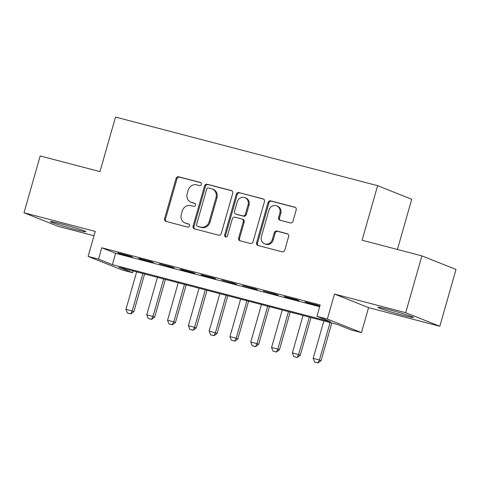 <?xml version="1.0" encoding="UTF-8"?>
<svg xmlns="http://www.w3.org/2000/svg" width="480" height="480" viewBox="0 0 480 480"><rect width="100%" height="100%" fill="white"/><g stroke="black" fill="none" stroke-linecap="round" stroke-linejoin="round"><path stroke-width="0.72" d="M201.402 184.416A1.626 1.476 -68.3 0 0 200.418 182.478L178.722 176.796A2.322 2.106 -68.3 0 0 176.046 178.494L164.604 218.646A2.322 2.106 -68.3 0 0 166.014 221.412L187.71 227.094A1.626 1.476 -68.3 0 0 188.754 224.022A1.626 1.476 -68.3 0 0 188.598 223.968L185.79 223.236A7.428 6.744 -68.3 0 1 185.076 222.996A7.428 6.744 -68.3 0 1 181.29 214.386L182.244 211.038A7.428 6.744 -68.3 0 1 190.812 205.614L193.614 206.346A1.626 1.476 -68.3 0 0 194.664 203.274A1.626 1.476 -68.3 0 0 194.508 203.226L191.7 202.488A7.428 6.744 -68.3 0 1 190.986 202.254A7.428 6.744 -68.3 0 1 187.2 193.638L188.154 190.296A7.428 6.744 -68.3 0 1 196.716 184.866L199.524 185.598A1.626 1.476 -68.3 0 0 201.402 184.416M388.53 309.546A18.45 0.864 -164.1 0 0 377.976 307.35A18.45 0.864 -164.1 0 0 402.912 315.27A18.45 0.864 -164.1 0 0 413.466 317.46A18.45 0.864 -164.1 0 0 388.53 309.546M60.906 223.776A18.45 0.864 -164.1 0 0 50.352 221.586A18.45 0.864 -164.1 0 0 75.288 229.5A18.45 0.864 -164.1 0 0 85.842 231.696A18.45 0.864 -164.1 0 0 60.906 223.776M290.316 222.912A2.322 2.106 -68.3 0 0 292.998 221.214L296.202 209.952A2.322 2.106 -68.3 0 0 294.798 207.186L270.708 200.88A2.322 2.106 -68.3 0 0 268.026 202.572L256.59 242.73A2.322 2.106 -68.3 0 0 257.994 245.49L282.09 251.802A2.322 2.106 -68.3 0 0 284.766 250.104L288.642 236.496A2.322 2.106 -68.3 0 0 287.238 233.73L276.924 231.03A2.322 2.106 -68.3 0 0 274.248 232.728L272.328 239.478A6.21 5.64 -68.3 0 1 264.564 243.816A6.21 5.64 -68.3 0 1 261.402 236.616L268.932 210.18A6.21 5.64 -68.3 0 1 276.69 205.842A6.21 5.64 -68.3 0 1 279.858 213.042L278.604 217.446A2.322 2.106 -68.3 0 0 280.008 220.212L290.316 222.912M316.944 316.32L327.342 319.044L361.452 332.628L351.048 329.904L337.224 324.396L118.806 267.216L132.63 272.724L122.232 270L88.122 256.416L98.526 259.14L112.35 264.648L330.768 321.828L316.944 316.32L320.178 304.956L101.76 247.776L98.526 259.14M88.122 256.416L95.244 231.42L24 212.766L40.182 155.952L99.99 171.612L115.524 117.066L377.622 185.682L362.088 240.222L421.89 255.882L405.708 312.696L334.464 294.042L327.342 319.044M232.704 193.326A2.322 2.106 -68.3 0 0 231.3 190.56L207.204 184.254A2.322 2.106 -68.3 0 0 204.528 185.952L193.092 226.104A2.322 2.106 -68.3 0 0 194.496 228.87L218.592 235.176A2.322 2.106 -68.3 0 0 221.268 233.478L232.704 193.326M238.956 192.57L263.046 198.876A2.322 2.106 -68.3 0 1 264.456 201.642L253.02 241.794A2.322 2.106 -68.3 0 1 250.338 243.486L240.03 240.786A2.322 2.106 -68.3 0 1 238.62 238.026L243.258 221.742A2.322 2.106 -68.3 0 0 241.854 218.976L235.014 217.182A2.322 2.106 -68.3 0 0 232.338 218.88L227.508 235.83A1.626 1.476 -68.3 0 1 224.652 235.086L236.28 194.262A2.322 2.106 -68.3 0 1 238.956 192.57L263.67 199.164M421.89 255.882L456 269.466L439.818 326.28L405.708 312.696M24 212.766L58.11 226.35L94.014 235.752M130.284 256.158L117.804 252.888L120.108 253.806L132.594 257.076L130.284 256.158M151.086 261.606L138.606 258.336L140.91 259.254L153.39 262.518L151.086 261.606M171.888 267.048L159.408 263.784L174.192 267.966L171.888 267.048M192.69 272.496L180.21 269.226L182.514 270.144L194.994 273.414L192.69 272.496M213.492 277.938L201.012 274.674L203.316 275.592L215.796 278.856L213.492 277.938M234.294 283.386L221.814 280.116L236.598 284.304L234.294 283.386M255.096 288.828L242.616 285.564L257.4 289.746L255.096 288.828M275.898 294.276L263.418 291.012L278.202 295.194L275.898 294.276M296.7 299.724L284.22 296.454L286.524 297.372L299.004 300.642L296.7 299.724M101.76 247.776L115.59 253.284L319.68 306.714M307.326 302.82L319.806 306.084L317.502 305.166L305.022 301.902L307.326 302.82L307.41 302.526M397.428 249.474L411.732 199.266L377.622 185.682M334.464 294.042L368.568 307.626L439.818 326.28M368.568 307.626L361.452 332.628M133.134 270.966L132.63 272.724M115.59 253.284L112.35 264.648M190.986 202.254L191.904 202.62A7.428 6.744 -68.3 0 0 192.618 202.854L191.7 202.488M195.018 203.484L192.618 202.854M185.076 222.996L185.994 223.368A7.428 6.744 -68.3 0 0 186.714 223.602L185.79 223.236M189.108 224.226L186.714 223.602M200.928 182.736L179.646 177.168A2.322 2.106 -68.3 0 0 176.964 178.86L165.528 219.012A2.322 2.106 -68.3 0 0 166.314 221.49M231.918 190.848L208.128 184.62A2.322 2.106 -68.3 0 0 205.452 186.318L194.01 226.47A2.322 2.106 -68.3 0 0 194.796 228.948M208.56 187.968A1.626 1.476 -68.3 0 0 206.688 189.156L196.65 224.4A1.626 1.476 -68.3 0 0 197.634 226.332L200.592 227.106A7.428 6.744 -68.3 0 0 209.16 221.682L216.024 197.592A7.428 6.744 -68.3 0 0 212.238 188.976A7.428 6.744 -68.3 0 0 211.524 188.742L208.56 187.968M198.246 226.578A1.626 1.476 -68.3 0 0 198.552 226.704L197.634 226.332M212.238 188.976L213.162 189.342A7.428 6.744 -68.3 0 1 216.942 197.958L210.084 222.048A7.428 6.744 -68.3 0 1 201.516 227.478L198.552 226.704M242.076 219.048L243 219.414A2.322 2.106 -68.3 0 1 244.182 222.108L239.544 238.392A2.322 2.106 -68.3 0 0 240.33 240.87M239.874 192.936A2.322 2.106 -68.3 0 0 237.198 194.628L225.57 235.452A1.626 1.476 -68.3 0 0 225.972 237.066M248.076 204.84A6.21 5.64 -68.3 0 0 244.908 197.64A6.21 5.64 -68.3 0 0 237.15 201.984L234.498 211.296A2.322 2.106 -68.3 0 0 235.902 214.062L242.742 215.85A2.322 2.106 -68.3 0 0 245.424 214.158L248.076 204.84L248.994 205.212A6.21 5.64 -68.3 0 0 245.832 198.006L244.908 197.64M235.68 213.99L236.604 214.356A2.322 2.106 -68.3 0 0 236.826 214.428L235.902 214.062M248.994 205.212L246.342 214.524A2.322 2.106 -68.3 0 1 243.666 216.216L236.826 214.428M276.69 205.842L277.614 206.208A6.21 5.64 -68.3 0 1 280.776 213.408L279.522 217.818A2.322 2.106 -68.3 0 0 280.308 220.29M264.564 243.816L265.488 244.182A6.21 5.64 -68.3 0 0 273.246 239.844L272.328 239.478M287.856 234.018L277.848 231.402A2.322 2.106 -68.3 0 0 275.172 233.094L273.246 239.844M295.416 207.474L271.626 201.246A2.322 2.106 -68.3 0 0 268.95 202.944L257.514 243.096A2.322 2.106 -68.3 0 0 258.3 245.574M136.638 271.884L125.964 309.354L132.204 310.992L142.878 273.516M130.494 313.812L127.374 312.996L130.77 313.92L132.204 310.992L133.86 311.652L144.594 273.966M125.964 309.354L127.374 312.996M130.77 313.92L133.86 311.652M157.434 277.332L146.76 314.802L153.006 316.434L163.68 278.964M151.296 319.254L148.17 318.438L151.572 319.368L153.006 316.434L154.662 317.094L165.396 279.414M146.76 314.802L148.17 318.438M151.572 319.368L154.662 317.094M178.236 282.774L167.562 320.25L173.802 321.882L184.476 284.412M172.092 324.702L168.972 323.886L172.374 324.81L172.092 324.702L173.802 321.882L175.464 322.542L186.198 284.862M167.562 320.25L168.972 323.886M172.374 324.81L175.464 322.542M199.038 288.222L188.364 325.692L194.604 327.324L205.278 289.854M192.894 330.15L189.774 329.328L193.17 330.258L194.604 327.324L196.266 327.99L207 290.304M188.364 325.692L189.774 329.328M193.17 330.258L196.266 327.99M219.84 293.67L209.166 331.14L215.406 332.772L226.08 295.302M213.696 335.592L210.576 334.776L213.972 335.706L215.406 332.772L217.068 333.432L227.802 295.752M209.166 331.14L210.576 334.776M213.972 335.706L217.068 333.432M240.642 299.112L229.968 336.582L236.208 338.22L246.882 300.744M234.498 341.04L231.378 340.224L234.774 341.148L236.208 338.22L237.87 338.88L248.604 301.194M229.968 336.582L231.378 340.224M234.774 341.148L237.87 338.88M261.444 304.56L250.77 342.03L257.01 343.662L267.684 306.192M255.3 346.482L252.18 345.666L255.576 346.596L257.01 343.662L258.672 344.322L269.406 306.642M250.77 342.03L252.18 345.666M255.576 346.596L258.672 344.322M282.246 310.002L271.572 347.472L277.812 349.11L288.486 311.64M276.102 351.93L272.982 351.114L276.378 352.038L277.812 349.11L279.474 349.77L290.208 312.09M271.572 347.472L272.982 351.114M276.378 352.038L279.474 349.77M303.048 315.45L292.374 352.92L298.614 354.552L309.288 317.082M296.904 357.378L293.784 356.556L297.18 357.486L298.614 354.552L300.276 355.218L311.01 317.532M292.374 352.92L293.784 356.556M297.18 357.486L300.276 355.218M323.85 320.892L313.176 358.368L319.416 360L330.09 322.53M317.706 362.82L314.586 362.004L317.982 362.934L319.416 360L321.072 360.66L331.806 322.98M313.176 358.368L314.586 362.004M317.982 362.934L321.072 360.66M200.724 182.598L200.418 182.478M188.904 224.088L188.598 223.968M194.814 203.346L194.508 203.226M165.528 219.012L164.604 218.646M176.964 178.86L176.046 178.494M179.646 177.168L178.722 176.796M194.01 226.47L193.092 226.104M205.452 186.318L204.528 185.952M208.128 184.62L207.204 184.254M231.732 190.734L231.3 190.56M201.516 227.478L200.592 227.106M210.084 222.048L209.16 221.682M216.942 197.958L216.024 197.592M263.484 199.05L263.046 198.876M239.544 238.392L238.62 238.026M244.182 222.108L243.258 221.742M225.57 235.452L224.652 235.086M237.198 194.628L236.28 194.262M243.666 216.216L242.742 215.85M246.342 214.524L245.424 214.158M279.522 217.818L278.604 217.446M280.776 213.408L279.858 213.042M275.172 233.094L274.248 232.728M277.848 231.402L276.924 231.03M287.676 233.904L287.238 233.73M257.514 243.096L256.59 242.73M268.95 202.944L268.026 202.572M271.626 201.246L270.708 200.88M295.236 207.36L294.798 207.186M198.396 226.65L197.478 226.284"/></g></svg>
